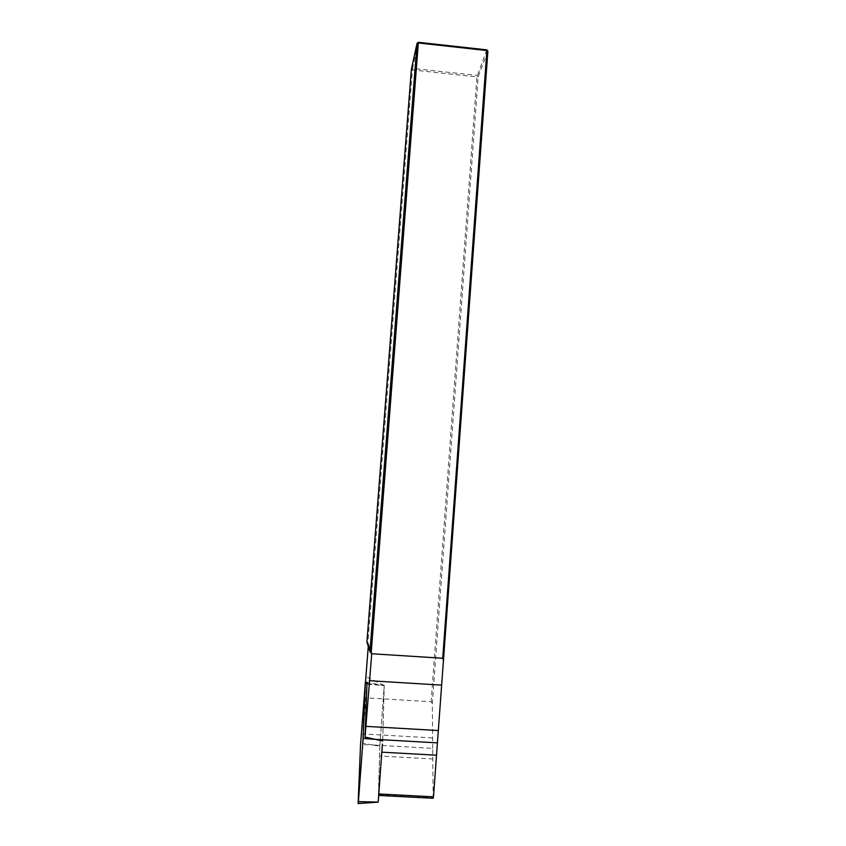 <?xml version="1.0" encoding="UTF-8"?>
<svg xmlns="http://www.w3.org/2000/svg" width="846" height="846" viewBox="0 0 846 846"><rect width="100%" height="100%" fill="white"/><g stroke="black" fill="none" stroke-linecap="round" stroke-linejoin="round"><path stroke-width="0.63" stroke-dasharray="4.23 3.17" d="M433.141 798.286L432.676 748.35L372.695 744.977L379.812 746.331L384.243 685.408L382.678 740.937L382.709 739.922L375.444 739.362M382.709 739.922L384.232 685.546L379.886 745.241L360.555 744.533M379.886 745.241L378.194 802.103L358.133 802.082M432.676 748.35L432.327 703.544L478.17 76.626L487.888 51.141M432.327 703.544L431.164 701.746L364.288 697.739L365.493 682.14M368.274 646.323L367.925 643.172L412.393 69.932L476.911 76.912L431.164 701.746M486.799 49.861L476.911 76.912L478.17 76.626L477.144 75.41L412.573 68.42L418.315 42.3M411.368 69.393L412.573 68.42L412.393 69.932L411.368 69.393M366.91 642.072L367.925 643.172M368.465 643.795L371.732 653.757M367.016 682.426L362.5 743.031L364.288 697.739M378.691 795.43L382.403 744.152M378.49 795.42L379.611 756.007L432.909 758.957M379.812 746.331L379.611 756.007M372.695 744.977L362.5 743.031M384.243 685.408L367.397 677.255M367.153 683.483L384.232 685.577L365.07 684.16M378.479 794.341L433.057 797.207M432.454 737.913L362.807 733.937M384.232 685.546L367.196 682.458"/><path stroke-width="1.27" d="M358.418 801.606L363.135 738.41L365.377 682.119L360.555 744.533L358.122 803.563L358.418 801.606L378.204 802.093L382.403 744.152M367.016 682.426L365.038 737.078L375.444 739.362L363.135 738.41M371.161 653.091L369.956 651.579L417.036 43.326L418.315 42.3L486.799 49.861L486.894 50.549L418.326 42.977L371.161 653.091L371.732 653.757L442.733 658.251L486.894 50.549L487.888 51.141L433.49 796.837L433.141 798.286L378.691 795.43M442.733 658.251L443.642 660.652M369.956 651.579L366.91 642.072L411.368 69.393L417.036 43.326L418.326 42.977L418.315 42.3M365.493 682.14L368.274 646.323M486.799 49.861L487.888 51.141M365.038 737.078L371.732 653.757M437.255 742.862L375.444 739.362L382.678 740.937M367.153 683.483L365.377 683.261M369.3 680.702L441.284 685.101M438.26 730.532L365.906 726.365M381.821 752.157L436.261 755.192M378.797 793.96L433.49 796.837M378.194 802.145L358.207 803.552M367.196 682.458L365.377 682.119"/></g></svg>
